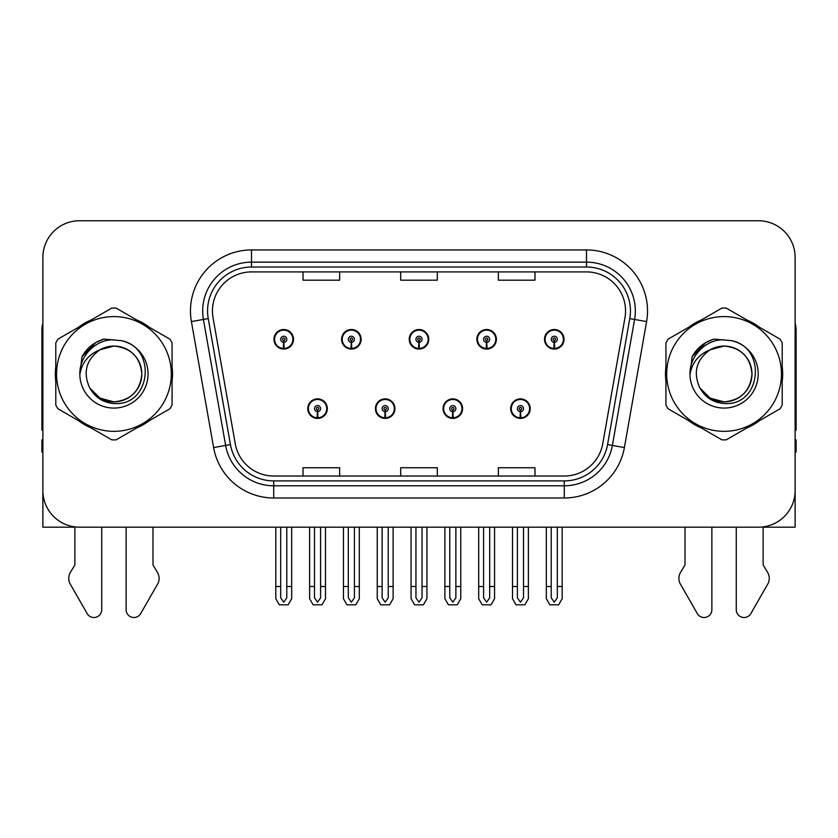 <?xml version="1.0" encoding="UTF-8"?>
<svg xmlns="http://www.w3.org/2000/svg" width="838" height="838" viewBox="0 0 838 838"><rect width="100%" height="100%" fill="white"/><g stroke="black" fill="none" stroke-linecap="round" stroke-linejoin="round"><path stroke-width="1.26" d="M724.074 527.175L736.277 527.175L736.277 609.718A7.793 7.793 0 0 0 750.827 613.615L768.362 582.997A12.203 12.203 0 0 0 767.472 572.124L763.135 564.959L763.135 527.175L795.126 527.175L795.126 257.381A36.621 36.621 0 0 0 758.495 220.761L79.505 220.761A36.621 36.621 0 0 0 42.874 257.381L42.874 527.175L74.865 527.175L74.865 564.959L70.528 572.124A12.203 12.203 0 0 0 69.638 582.997L87.173 613.615A7.793 7.793 0 0 0 101.723 609.718L101.723 527.175L113.926 527.175M307.787 408.63A9.763 9.763 0 0 0 317.55 418.403A9.763 9.763 0 0 0 327.323 408.63A9.763 9.763 0 0 0 317.55 398.867A9.763 9.763 0 0 0 307.787 408.63M375.414 408.63A9.763 9.763 0 0 0 385.187 418.403A9.763 9.763 0 0 0 394.949 408.63A9.763 9.763 0 0 0 385.187 398.867A9.763 9.763 0 0 0 375.414 408.63M443.051 408.63A9.763 9.763 0 0 0 452.813 418.403A9.763 9.763 0 0 0 462.586 408.63A9.763 9.763 0 0 0 452.813 398.867A9.763 9.763 0 0 0 443.051 408.63M476.864 339.296A9.763 9.763 0 0 0 486.627 349.058A9.763 9.763 0 0 0 496.4 339.296A9.763 9.763 0 0 0 486.627 329.523A9.763 9.763 0 0 0 476.864 339.296M409.237 339.296A9.763 9.763 0 0 0 419 349.058A9.763 9.763 0 0 0 428.763 339.296A9.763 9.763 0 0 0 419 329.523A9.763 9.763 0 0 0 409.237 339.296M341.6 339.296A9.763 9.763 0 0 0 351.373 349.058A9.763 9.763 0 0 0 361.136 339.296A9.763 9.763 0 0 0 351.373 329.523A9.763 9.763 0 0 0 341.6 339.296M273.974 339.296A9.763 9.763 0 0 0 283.736 349.058A9.763 9.763 0 0 0 293.499 339.296A9.763 9.763 0 0 0 283.736 329.523A9.763 9.763 0 0 0 273.974 339.296M510.677 408.63A9.763 9.763 0 0 0 520.45 418.403A9.763 9.763 0 0 0 530.213 408.63A9.763 9.763 0 0 0 520.45 398.867A9.763 9.763 0 0 0 510.677 408.63M544.501 339.296A9.763 9.763 0 0 0 554.264 349.058A9.763 9.763 0 0 0 564.026 339.296A9.763 9.763 0 0 0 554.264 329.523A9.763 9.763 0 0 0 544.501 339.296M55.79 366.656A58.597 58.597 0 0 0 55.79 381.269M78.521 420.655A58.597 58.597 0 0 0 91.185 427.967M136.667 427.967A58.597 58.597 0 0 0 149.332 420.655M172.062 381.269A58.597 58.597 0 0 0 172.062 366.656M665.938 366.656A58.597 58.597 0 0 0 665.938 381.269M688.668 420.655A58.597 58.597 0 0 0 701.333 427.967M746.815 427.967A58.597 58.597 0 0 0 759.479 420.655M782.21 381.269A58.597 58.597 0 0 0 782.21 366.656M212.443 310.971A39.061 39.061 0 0 1 251.505 271.91L586.495 271.91A39.061 39.061 0 0 1 624.959 317.759L602.752 443.742A39.061 39.061 0 0 1 564.278 476.026L273.722 476.026A39.061 39.061 0 0 1 235.248 443.742L213.041 317.759A39.061 39.061 0 0 1 212.443 310.971M207.562 310.971A43.953 43.953 0 0 0 208.233 318.608L230.44 444.59A43.953 43.953 0 0 0 273.722 480.907L564.278 480.907A43.953 43.953 0 0 0 607.56 444.59L629.767 318.608A43.953 43.953 0 0 0 586.495 267.018L251.505 267.018A43.953 43.953 0 0 0 207.562 310.971M191.399 321.572A61.038 61.038 0 0 1 251.505 249.934L586.495 249.934A61.038 61.038 0 0 1 646.601 321.572L624.394 447.555A61.038 61.038 0 0 1 564.278 497.992L273.722 497.992A61.038 61.038 0 0 1 213.606 447.555L191.399 321.572L203.414 319.456A48.834 48.834 0 0 1 251.505 262.137L586.495 262.137A48.834 48.834 0 0 1 634.586 319.456L612.369 445.439A48.834 48.834 0 0 1 564.278 485.789L273.722 485.789A48.834 48.834 0 0 1 225.632 445.439L203.414 319.456A48.834 48.834 0 0 1 202.681 310.971M149.332 327.27A58.597 58.597 0 0 0 136.667 319.959M91.185 319.959A58.597 58.597 0 0 0 78.521 327.27M759.479 327.27A58.597 58.597 0 0 0 746.815 319.959M701.333 319.959A58.597 58.597 0 0 0 688.668 327.27M758.495 220.761L79.505 220.761M42.874 257.381L42.874 490.544A36.621 36.621 0 0 0 79.505 527.175L758.495 527.175A36.621 36.621 0 0 0 795.126 490.544L795.126 257.381M400.69 271.91L400.69 280.175L437.31 280.175L437.31 271.91M303.021 271.91L303.021 280.175L339.652 280.175L339.652 271.91M498.348 271.91L498.348 280.175L534.979 280.175L534.979 271.91M437.31 476.026L437.31 467.751L400.69 467.751L400.69 476.026M339.652 476.026L339.652 467.751L303.021 467.751L303.021 476.026M534.979 476.026L534.979 467.751L498.348 467.751L498.348 476.026M523.499 527.175L523.499 597.84L520.45 602.197L517.392 597.84L517.392 586.506L512.51 586.506L512.51 598.709L516.04 604.816L524.86 604.816L528.38 598.709L528.38 527.175M520.314 411.678L520.052 417.785A9.155 9.155 0 0 1 511.295 408.63A9.155 9.155 0 0 1 520.45 399.475A9.155 9.155 0 0 1 529.606 408.63A9.155 9.155 0 0 1 520.848 417.785L520.576 411.678A3.048 3.048 0 0 0 523.499 408.63A3.048 3.048 0 0 0 520.45 405.582A3.048 3.048 0 0 0 517.392 408.63A3.048 3.048 0 0 0 520.314 411.678L520.398 409.855A1.226 1.226 0 0 1 519.225 408.63A1.226 1.226 0 0 1 520.45 407.415A1.226 1.226 0 0 1 521.665 408.63A1.226 1.226 0 0 1 520.503 409.855L520.576 411.678M529.899 411.07L529.27 411.07M529.27 406.189L529.899 406.189M511.62 411.07L510.991 411.07M510.991 406.189L511.62 406.189M512.51 527.175L512.51 586.506M517.392 527.175L517.392 586.506M523.499 586.506L528.38 586.506M557.312 527.175L557.312 597.84L554.264 602.197L551.215 597.84L551.215 586.506L546.324 586.506L546.324 598.709L549.854 604.816L558.674 604.816L562.193 598.709L562.193 527.175M554.128 342.344L553.866 348.44A9.155 9.155 0 0 1 545.109 339.296A9.155 9.155 0 0 1 554.264 330.141A9.155 9.155 0 0 1 563.419 339.296A9.155 9.155 0 0 1 554.662 348.44L554.4 342.344A3.048 3.048 0 0 0 557.312 339.296A3.048 3.048 0 0 0 554.264 336.237A3.048 3.048 0 0 0 551.215 339.296A3.048 3.048 0 0 0 554.128 342.344L554.211 340.511A1.226 1.226 0 0 1 553.038 339.296A1.226 1.226 0 0 1 554.264 338.07A1.226 1.226 0 0 1 555.479 339.296A1.226 1.226 0 0 1 554.316 340.511L554.4 342.344M563.723 341.736L563.084 341.736M563.084 336.855L563.723 336.855M545.433 341.736L544.805 341.736M544.805 336.855L545.433 336.855M546.324 527.175L546.324 586.506M551.215 527.175L551.215 586.506M557.312 586.506L562.193 586.506M455.872 527.175L455.872 597.84L452.813 602.197L449.765 597.84L449.765 586.506L444.884 586.506L444.884 598.709L448.403 604.816L457.223 604.816L460.753 598.709L460.753 527.175M452.688 411.678L452.415 417.785A9.155 9.155 0 0 1 443.658 408.63A9.155 9.155 0 0 1 452.813 399.475A9.155 9.155 0 0 1 461.968 408.63A9.155 9.155 0 0 1 453.211 417.785L452.949 411.678A3.048 3.048 0 0 0 455.872 408.63A3.048 3.048 0 0 0 452.813 405.582A3.048 3.048 0 0 0 449.765 408.63A3.048 3.048 0 0 0 452.688 411.678L452.761 409.855A1.226 1.226 0 0 1 451.598 408.63A1.226 1.226 0 0 1 452.813 407.415A1.226 1.226 0 0 1 454.039 408.63A1.226 1.226 0 0 1 452.866 409.855L452.949 411.678M462.272 411.07L461.644 411.07M461.644 406.189L462.272 406.189M443.993 411.07L443.354 411.07M443.354 406.189L443.993 406.189M444.884 527.175L444.884 586.506M449.765 527.175L449.765 586.506M455.872 586.506L460.753 586.506M388.235 527.175L388.235 597.84L385.187 602.197L382.128 597.84L382.128 586.506L377.247 586.506L377.247 598.709L380.777 604.816L389.597 604.816L393.116 598.709L393.116 527.175M385.051 411.678L384.789 417.785A9.155 9.155 0 0 1 376.032 408.63A9.155 9.155 0 0 1 385.187 399.475A9.155 9.155 0 0 1 394.342 408.63A9.155 9.155 0 0 1 385.585 417.785L385.312 411.678A3.048 3.048 0 0 0 388.235 408.63A3.048 3.048 0 0 0 385.187 405.582A3.048 3.048 0 0 0 382.128 408.63A3.048 3.048 0 0 0 385.051 411.678L385.134 409.855A1.226 1.226 0 0 1 383.961 408.63A1.226 1.226 0 0 1 385.187 407.415A1.226 1.226 0 0 1 386.402 408.63A1.226 1.226 0 0 1 385.239 409.855L385.312 411.678M394.646 411.07L394.007 411.07M394.007 406.189L394.646 406.189M376.356 411.07L375.728 411.07M375.728 406.189L376.356 406.189M377.247 527.175L377.247 586.506M382.128 527.175L382.128 586.506M388.235 586.506L393.116 586.506M320.608 527.175L320.608 597.84L317.55 602.197L314.501 597.84L314.501 586.506L309.62 586.506L309.62 598.709L313.14 604.816L321.96 604.816L325.49 598.709L325.49 527.175M317.424 411.678L317.152 417.785A9.155 9.155 0 0 1 308.394 408.63A9.155 9.155 0 0 1 317.55 399.475A9.155 9.155 0 0 1 326.705 408.63A9.155 9.155 0 0 1 317.948 417.785L317.686 411.678A3.048 3.048 0 0 0 320.608 408.63A3.048 3.048 0 0 0 317.55 405.582A3.048 3.048 0 0 0 314.501 408.63A3.048 3.048 0 0 0 317.424 411.678L317.497 409.855A1.226 1.226 0 0 1 316.335 408.63A1.226 1.226 0 0 1 317.55 407.415A1.226 1.226 0 0 1 318.775 408.63A1.226 1.226 0 0 1 317.602 409.855L317.686 411.678M327.009 411.07L326.38 411.07M326.38 406.189L327.009 406.189M308.73 411.07L308.101 411.07M308.101 406.189L308.73 406.189M309.62 527.175L309.62 586.506M314.501 527.175L314.501 586.506M320.608 586.506L325.49 586.506M489.685 527.175L489.685 597.84L486.627 602.197L483.578 597.84L483.578 586.506L478.697 586.506L478.697 598.709L482.217 604.816L491.047 604.816L494.567 598.709L494.567 527.175M486.501 342.344L486.229 348.44A9.155 9.155 0 0 1 477.471 339.296A9.155 9.155 0 0 1 486.627 330.141A9.155 9.155 0 0 1 495.792 339.296A9.155 9.155 0 0 1 487.035 348.44L486.763 342.344A3.048 3.048 0 0 0 489.685 339.296A3.048 3.048 0 0 0 486.627 336.237A3.048 3.048 0 0 0 483.578 339.296A3.048 3.048 0 0 0 486.501 342.344L486.574 340.511A1.226 1.226 0 0 1 485.412 339.296A1.226 1.226 0 0 1 486.627 338.07A1.226 1.226 0 0 1 487.852 339.296A1.226 1.226 0 0 1 486.689 340.511L486.763 342.344M496.086 341.736L495.457 341.736M495.457 336.855L496.086 336.855M477.807 341.736L477.178 341.736M477.178 336.855L477.807 336.855M478.697 527.175L478.697 586.506M483.578 527.175L483.578 586.506M489.685 586.506L494.567 586.506M422.048 527.175L422.048 597.84L419 602.197L415.952 597.84L415.952 586.506L411.06 586.506L411.06 598.709L414.59 604.816L423.41 604.816L426.94 598.709L426.94 527.175M418.864 342.344L418.602 348.44A9.155 9.155 0 0 1 409.845 339.296A9.155 9.155 0 0 1 419 330.141A9.155 9.155 0 0 1 428.155 339.296A9.155 9.155 0 0 1 419.398 348.44L419.136 342.344A3.048 3.048 0 0 0 422.048 339.296A3.048 3.048 0 0 0 419 336.237A3.048 3.048 0 0 0 415.952 339.296A3.048 3.048 0 0 0 418.864 342.344L418.948 340.511A1.226 1.226 0 0 1 417.774 339.296A1.226 1.226 0 0 1 419 338.07A1.226 1.226 0 0 1 420.226 339.296A1.226 1.226 0 0 1 419.052 340.511L419.136 342.344M428.459 341.736L427.82 341.736M427.82 336.855L428.459 336.855M410.18 341.736L409.541 341.736M409.541 336.855L410.18 336.855M411.06 527.175L411.06 586.506M415.952 527.175L415.952 586.506M422.048 586.506L426.94 586.506M354.422 527.175L354.422 597.84L351.373 602.197L348.315 597.84L348.315 586.506L343.433 586.506L343.433 598.709L346.953 604.816L355.783 604.816L359.303 598.709L359.303 527.175M351.237 342.344L350.965 348.44A9.155 9.155 0 0 1 342.208 339.296A9.155 9.155 0 0 1 351.373 330.141A9.155 9.155 0 0 1 360.529 339.296A9.155 9.155 0 0 1 351.771 348.44L351.499 342.344A3.048 3.048 0 0 0 354.422 339.296A3.048 3.048 0 0 0 351.373 336.237A3.048 3.048 0 0 0 348.315 339.296A3.048 3.048 0 0 0 351.237 342.344L351.311 340.511A1.226 1.226 0 0 1 350.148 339.296A1.226 1.226 0 0 1 351.373 338.07A1.226 1.226 0 0 1 352.589 339.296A1.226 1.226 0 0 1 351.426 340.511L351.499 342.344M360.822 341.736L360.193 341.736M360.193 336.855L360.822 336.855M342.543 341.736L341.914 341.736M341.914 336.855L342.543 336.855M343.433 527.175L343.433 586.506M348.315 527.175L348.315 586.506M354.422 586.506L359.303 586.506M286.785 527.175L286.785 597.84L283.736 602.197L280.688 597.84L280.688 586.506L275.807 586.506L275.807 598.709L279.326 604.816L288.146 604.816L291.676 598.709L291.676 527.175M283.6 342.344L283.338 348.44A9.155 9.155 0 0 1 274.581 339.296A9.155 9.155 0 0 1 283.736 330.141A9.155 9.155 0 0 1 292.891 339.296A9.155 9.155 0 0 1 284.134 348.44L283.873 342.344A3.048 3.048 0 0 0 286.785 339.296A3.048 3.048 0 0 0 283.736 336.237A3.048 3.048 0 0 0 280.688 339.296A3.048 3.048 0 0 0 283.6 342.344L283.684 340.511A1.226 1.226 0 0 1 282.521 339.296A1.226 1.226 0 0 1 283.736 338.07A1.226 1.226 0 0 1 284.962 339.296A1.226 1.226 0 0 1 283.789 340.511L283.873 342.344M293.195 341.736L292.567 341.736M292.567 336.855L293.195 336.855M274.916 341.736L274.277 341.736M274.277 336.855L274.916 336.855M275.807 527.175L275.807 586.506M280.688 527.175L280.688 586.506M286.785 586.506L291.676 586.506M42.874 430.062A24.417 24.417 0 0 0 41.9 430.124L41.9 330.015A24.417 24.417 0 0 1 42.874 323.175M42.874 452.091L41.9 452.091L41.9 439.887L42.874 439.887M126.129 527.175L126.129 609.718A7.793 7.793 0 0 0 140.679 613.615L158.214 582.997A12.203 12.203 0 0 0 157.324 572.124L152.987 564.959L152.987 527.175M685.013 527.175L685.013 564.959L680.676 572.124A12.203 12.203 0 0 0 679.786 582.997L697.321 613.615A7.793 7.793 0 0 0 711.871 609.718L711.871 527.175M795.126 323.175A24.417 24.417 0 0 1 796.1 330.015L796.1 430.124A24.417 24.417 0 0 0 795.126 430.062M795.126 439.887L796.1 439.887L796.1 452.091L795.126 452.091M141.811 372.962A27.905 27.905 0 0 0 99.963 349.802C86.283 359.533 82.805 372.093 89.509 387.481L89.886 388.141A27.905 27.905 0 0 0 113.926 401.873C130.875 400.218 140.176 390.917 141.832 373.968C140.176 357.009 130.875 347.707 113.926 346.052L99.963 349.802L113.926 346.052C130.875 347.707 140.176 357.009 141.832 373.968C140.176 390.917 130.875 400.218 113.926 401.873A27.905 27.905 0 0 0 141.832 373.968C140.176 357.009 130.875 347.707 113.926 346.052C130.875 347.707 140.176 357.009 141.832 373.968C140.176 390.917 130.875 400.218 113.926 401.873C130.875 400.218 140.176 390.917 141.832 373.968C140.176 357.009 130.875 347.707 113.926 346.052C130.875 347.707 140.176 357.009 141.832 373.968C140.176 390.917 130.875 400.218 113.926 401.873C130.875 400.218 140.176 390.917 141.832 373.968C140.176 357.009 130.875 347.707 113.926 346.052C130.875 347.707 140.176 357.009 141.832 373.968C140.176 390.917 130.875 400.218 113.926 401.873L99.973 398.134L89.886 388.141L99.973 398.134L113.926 401.873L99.973 398.134L89.886 388.141L99.973 398.134L113.926 401.873L99.973 398.134L89.886 388.141L99.973 398.134L113.926 401.873L99.973 398.134L89.886 388.141C95.228 397.558 103.242 402.68 113.926 403.497C151.249 406.629 157.073 347.142 121.081 340.616L103.776 339.107C94.139 342.082 86.869 347.959 81.967 356.747L79.83 374.701A34.107 34.107 0 0 0 113.926 408.075A34.107 34.107 0 0 0 121.081 340.616M113.926 431.34A57.382 57.382 0 0 0 171.308 373.968A57.382 57.382 0 0 0 113.926 316.586A57.382 57.382 0 0 0 56.555 373.968A57.382 57.382 0 0 0 113.926 431.34M113.926 439.887A65.919 65.919 0 0 0 116.084 439.856L169.905 408.776A65.919 65.919 0 0 0 172.062 405.037L172.062 342.889A65.919 65.919 0 0 0 169.905 339.149L116.084 308.08A65.919 65.919 0 0 0 111.768 308.08L57.948 339.149A65.919 65.919 0 0 0 55.79 342.889L55.79 405.037A65.919 65.919 0 0 0 57.948 408.776L111.768 439.856A65.919 65.919 0 0 0 113.926 439.887M79.82 373.968C79.589 354.61 97.156 338.919 113.926 339.851M79.83 374.701C81.799 362.676 88.514 354.38 99.963 349.802M81.967 356.747L95.773 342.533L103.577 339.17L95.773 342.533L82.009 356.684L95.773 342.533L103.577 339.17L95.773 342.533L81.967 356.747L95.773 342.533L103.776 339.107L95.773 342.533L91.237 345.633L95.773 342.533L103.776 339.107L95.773 342.533L91.237 345.633L95.773 342.533L103.776 339.107L95.773 342.533L91.237 345.633L95.773 342.533L103.776 339.107L95.773 342.533L91.237 345.633M103.577 339.17L95.773 342.533L82.009 356.684L95.773 342.533L103.577 339.17L95.773 342.533L82.009 356.684M751.958 372.962A27.905 27.905 0 0 0 710.111 349.802C696.43 359.533 692.953 372.093 699.657 387.481L700.034 388.141A27.905 27.905 0 0 0 724.074 401.873C741.022 400.218 750.324 390.917 751.979 373.968C750.324 357.009 741.022 347.707 724.074 346.052L710.111 349.802L724.074 346.052C741.022 347.707 750.324 357.009 751.979 373.968C750.324 390.917 741.022 400.218 724.074 401.873A27.905 27.905 0 0 0 751.979 373.968C750.324 357.009 741.022 347.707 724.074 346.052C741.022 347.707 750.324 357.009 751.979 373.968C750.324 390.917 741.022 400.218 724.074 401.873C741.022 400.218 750.324 390.917 751.979 373.968C750.324 357.009 741.022 347.707 724.074 346.052C741.022 347.707 750.324 357.009 751.979 373.968C750.324 390.917 741.022 400.218 724.074 401.873C741.022 400.218 750.324 390.917 751.979 373.968C750.324 357.009 741.022 347.707 724.074 346.052C741.022 347.707 750.324 357.009 751.979 373.968C750.324 390.917 741.022 400.218 724.074 401.873L710.121 398.134L700.034 388.141L710.121 398.134L724.074 401.873L710.121 398.134L700.034 388.141L710.121 398.134L724.074 401.873L710.121 398.134L700.034 388.141L710.121 398.134L724.074 401.873L710.121 398.134L700.034 388.141C705.376 397.558 713.389 402.68 724.074 403.497C761.396 406.629 767.22 347.142 731.228 340.616L713.924 339.107C704.287 342.082 697.017 347.959 692.115 356.747L689.978 374.701A34.107 34.107 0 0 0 724.074 408.075A34.107 34.107 0 0 0 731.228 340.616M724.074 431.34A57.382 57.382 0 0 0 781.445 373.968A57.382 57.382 0 0 0 724.074 316.586A57.382 57.382 0 0 0 666.692 373.968A57.382 57.382 0 0 0 724.074 431.34M724.074 439.887A65.919 65.919 0 0 0 726.232 439.856L780.052 408.776A65.919 65.919 0 0 0 782.21 405.037L782.21 342.889A65.919 65.919 0 0 0 780.052 339.149L726.232 308.08A65.919 65.919 0 0 0 721.916 308.08L668.096 339.149A65.919 65.919 0 0 0 665.938 342.889L665.938 405.037A65.919 65.919 0 0 0 668.096 408.776L721.916 439.856A65.919 65.919 0 0 0 724.074 439.887M689.967 373.968C689.737 354.61 707.303 338.919 724.074 339.851M689.978 374.701C691.947 362.676 698.662 354.38 710.111 349.802M713.725 339.17L705.921 342.533L692.157 356.684L705.921 342.533L713.725 339.17L705.921 342.533L692.157 356.684L705.921 342.533L713.725 339.17L705.921 342.533L692.157 356.684L705.921 342.533L713.725 339.17L705.921 342.533L692.115 356.747L705.921 342.533L713.924 339.107L705.921 342.533L701.385 345.633L705.921 342.533L713.924 339.107L705.921 342.533L701.385 345.633L705.921 342.533L713.924 339.107L705.921 342.533L701.385 345.633L705.921 342.533L713.924 339.107L705.921 342.533L701.385 345.633M586.495 249.934L586.495 267.018M203.414 319.456L208.233 318.608M273.722 497.992L273.722 480.907M564.278 480.907L564.278 497.992M607.56 444.59L624.394 447.555M213.606 447.555L230.44 444.59M629.767 318.608L646.601 321.572M251.505 249.934L251.505 267.018M520.052 417.785A9.155 9.155 0 0 1 511.295 408.63M553.866 348.44A9.155 9.155 0 0 1 545.109 339.296M452.415 417.785A9.155 9.155 0 0 1 443.658 408.63M384.789 417.785A9.155 9.155 0 0 1 376.032 408.63M317.152 417.785A9.155 9.155 0 0 1 308.394 408.63M486.229 348.44A9.155 9.155 0 0 1 477.471 339.296M418.602 348.44A9.155 9.155 0 0 1 409.845 339.296M350.965 348.44A9.155 9.155 0 0 1 342.208 339.296M283.338 348.44A9.155 9.155 0 0 1 274.581 339.296"/></g></svg>
